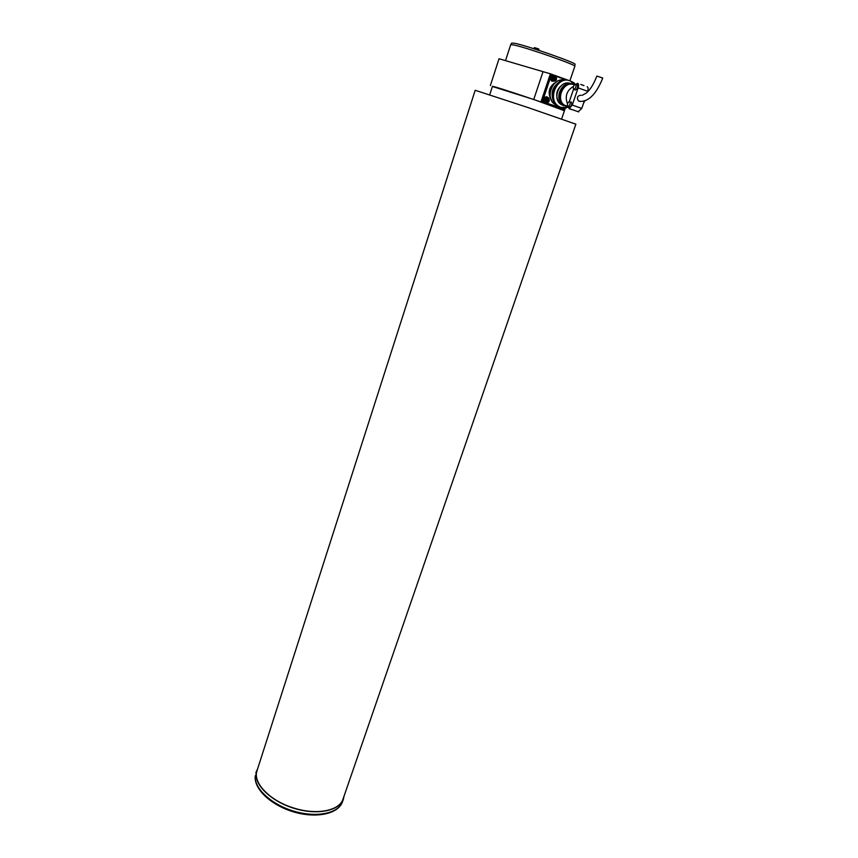 <?xml version="1.0" encoding="UTF-8"?>
<svg xmlns="http://www.w3.org/2000/svg" width="858" height="858" viewBox="0 0 858 858"><rect width="100%" height="100%" fill="white"/><g stroke="black" fill="none" stroke-linecap="round" stroke-linejoin="round"><path stroke-width="1.29" d="M510.767 44.616L511.743 43.061L515.068 43.35C528.174 46 578.035 63.535 574.978 64.382L574.828 66.227M574.828 66.334L574.839 66.302C577.284 65.294 527.187 47.726 514.06 45.034L510.703 44.713M561.604 119.015L564.5 110.532C566.87 110.661 510.285 91.366 496.01 87.184L492.471 86.283L489.714 94.809M492.406 86.486L533.901 99.539L564.435 110.736M574.324 83.655L575.289 84.181M490.358 85.564L499.034 58.741L550.396 73.82L569.015 80.523M570.978 81.22L573.552 82.582M564.446 109.256L541.044 101.673L550.396 73.82M541.044 101.673L564.285 109.727M533.74 99.474L542.942 71.933M568.114 107.261L560.96 107.422L558.569 106.22C546.836 99.142 557.4 75.504 570.012 80.824L574.806 84.384M560.703 107.347L557.507 105.899C545.785 98.831 556.338 75.236 568.929 80.545M567.363 106.51L563.02 105.073C553.281 99.228 562.044 79.622 572.479 84.02L573.712 84.577M563.77 105.706L561.089 104.504C551.372 98.67 560.092 79.129 570.516 83.505M567.449 106.167L565.765 105.781M565.808 105.791L565.122 105.588M567.288 106.489L564.65 105.309C555.105 99.582 563.695 80.352 573.938 84.652M584.77 100.933L583.558 103.271M587.43 92.031L587.676 91.302C588.416 88.814 588.234 87.302 587.151 86.744M575.793 84.277L577.638 83.323C578.71 83.87 578.882 85.392 578.142 87.891L572.254 105.084L569.24 108.601L567.889 106.585C566.902 104.601 567.449 102.853 569.519 101.341L569.68 101.362C570.667 103.346 570.12 105.094 568.05 106.617L569.637 107.164C571.718 105.652 572.254 103.904 571.267 101.92M575.257 89.983L575.482 90.036C577.595 88.503 578.142 86.744 577.144 84.76M573.745 89.447C572.758 87.462 573.316 85.703 575.418 84.17L575.546 84.191C576.544 86.165 575.997 87.934 573.884 89.468L573.745 89.447M579.365 101.298L578.442 100.944C576.544 97.651 577.391 95.731 581.005 95.195M578.442 100.944L580.491 101.426C589.135 101.319 596.546 93.522 602.745 78.024L596.868 76.062C593.682 84.234 590.175 89.886 586.325 93.029L582.153 95.356M565.079 108.891L563.331 108.88M562.108 108.462L545.495 102.703M544.272 102.274L541.591 101.341L550.632 74.431L553.206 75.268M572.715 82.282L574.002 82.743L574.377 83.87M554.858 75.858L566.323 79.987M543.103 99.539L542.417 101.587L541.591 101.341M551.469 74.646L550.772 76.716M550.289 78.175L543.586 98.102M564.907 109.384L563.481 108.902M562.001 108.376L545.656 102.713M544.154 102.199L542.417 101.587M550.922 99.346C547.468 92.246 549.099 86.529 555.791 82.196M551.565 100.6C548.262 92.825 550.075 86.444 557.014 81.456M556.842 105.405L554.922 104.397C544.637 98.241 552.434 77.349 564.103 80.051M554.375 102.606C549.967 93.715 552.005 86.572 560.489 81.188M552.348 94.766L554.59 86.873M558.172 101.233C555.19 94.348 556.799 88.717 562.998 84.341M565.047 105.566L563.266 104.655C554.504 99.431 561.346 81.628 571.203 84.181M563.266 104.655L563.91 104.848C555.748 99.989 561.068 83.333 570.57 84.202M567.503 103.861C564.682 96.364 566.677 90.54 573.466 86.39M571.878 109.524L569.262 108.612M572.168 109.674L569.197 108.784M578.195 111.722L581.778 108.408L584.309 101.072M569.401 101.351L573.519 89.329M546.664 96.772C543.211 97.254 542.395 99.078 544.208 102.231L544.905 102.552M547.919 97.49L546.986 96.868C543.543 97.351 542.728 99.174 544.53 102.327L546.385 102.638M553.85 75.397C550.353 75.912 549.549 77.767 551.458 80.952L551.909 81.178M555.062 76.051L554.193 75.483C550.686 75.997 549.881 77.853 551.791 81.038L553.657 81.296M561.282 107.529L562.741 108.73M561.615 107.625L564.199 108.827M547.318 97.404C544.24 97.136 543.275 98.595 544.412 101.791L545.838 102.381M546.085 100.6L546.964 101.491L548.144 100.987L548.455 99.592L547.576 98.713L546.396 99.217L546.085 100.6M546.696 101.212L547.608 100.826L547.307 98.831M547.908 99.431L548.455 99.592M547.608 100.826L548.144 100.987M554.45 75.987C551.394 75.783 550.439 77.274 551.597 80.448L552.724 80.749C551.576 77.552 552.541 76.072 555.609 76.287L555.609 76.287M553.292 79.204L554.171 80.105L555.362 79.601L555.662 78.207L554.783 77.306L553.603 77.81L553.292 79.204M553.914 79.837L554.804 79.462L554.493 77.424M555.115 78.057L555.662 78.207M554.804 79.462L555.362 79.601M562.054 107.743L563.663 108.569M344.079 796.01L343.393 799.163C339.586 810.767 317.514 815.4 294.734 808.547C271.932 801.844 254.483 785.392 256.134 773.09L258.001 767.674M533.783 48.595L534.405 47.63L537.719 48.616L538.931 49.153L538.856 50.322L533.751 48.702M343.039 799.034L575.879 124.185L527.842 107.486L475.193 90.283L257.046 770.645C252.434 782.743 270.088 801.125 294.283 808.182C316.967 815.336 339.532 810.703 343.039 799.034L343.082 798.905M580.812 84.47L583.987 85.607M578.142 87.891L587.676 91.302M581.778 108.408L572.254 105.084M544.701 102.038L545.817 102.37C548.788 103.014 549.774 101.555 548.798 98.027C549.871 101.255 548.884 102.703 545.817 102.37L545.527 102.123C544.39 98.917 545.366 97.458 548.455 97.748L548.766 97.994M545.827 101.941C548.691 102.617 549.646 101.394 548.712 98.262C545.849 97.576 544.884 98.799 545.827 101.941M556.016 76.63C557.099 79.837 556.123 81.306 553.088 81.038C556.177 81.296 557.153 79.826 556.016 76.619M553.035 80.555C555.898 81.263 556.863 80.03 555.93 76.855C553.067 76.147 552.091 77.381 553.035 80.555M566.827 107.658L563.706 108.58L563.084 107.915M563.545 107.958L566.655 107.7M572.962 82.486L573.863 83.022M343.393 799.163L342.514 801.726C338.266 814.124 316.13 818.639 293.618 811.904C271.074 805.244 253.603 788.985 255.255 775.857L255.298 775.675C253.636 788.009 271.064 804.482 293.854 811.185C316.613 818.028 338.696 813.352 342.514 801.726L342.556 801.597M510.703 44.68L505.694 60.092M574.839 66.302L569.905 80.781M556.091 104.751L554.922 104.397M558.569 106.22L557.507 105.899M563.02 105.073L561.089 104.504M567.428 106.135L564.65 105.309M578.742 111.905L569.24 108.601M575.482 90.036L573.884 89.468M551.951 80.738L553.088 81.038M562.569 108.237L566.87 107.647M574.42 83.912L573.905 83.044M255.856 773.112L256.671 770.538"/></g></svg>
